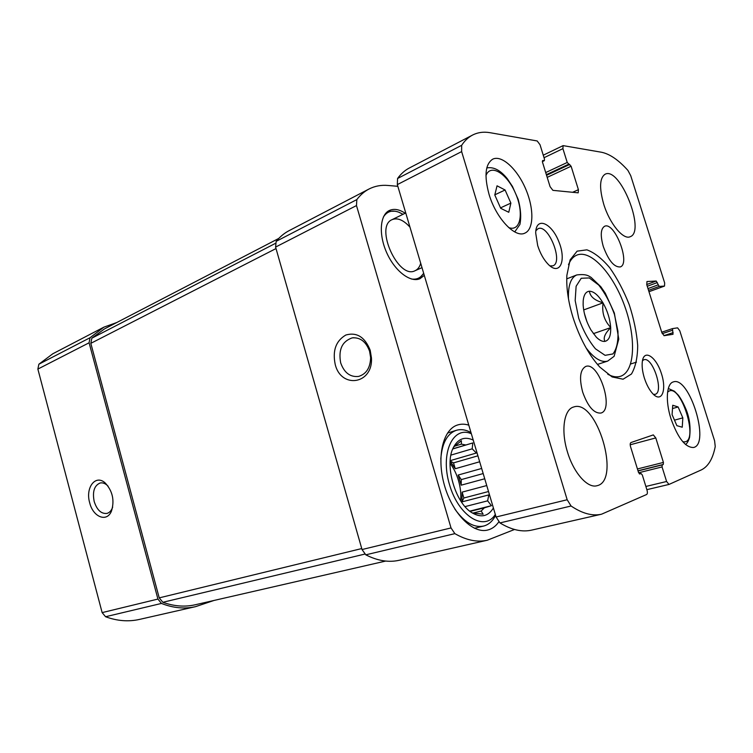<?xml version="1.0" encoding="UTF-8"?>
<svg xmlns="http://www.w3.org/2000/svg" width="753" height="753" viewBox="0 0 753 753"><rect width="100%" height="100%" fill="white"/><g stroke="black" fill="none" stroke-linecap="round" stroke-linejoin="round"><path stroke-width="1.13" d="M116.696 322.557L103.886 327.16L90.031 337.73L89.089 342.794L157.932 599.068L161.453 603.435C173.171 608.066 184.551 609.13 195.582 606.645L213.918 600.48M103.886 327.16L52.804 353.778L38.874 364.217L37.866 369.083L102.135 612.613L105.571 616.726C117.148 621.009 128.462 621.903 139.512 619.408L195.582 606.645M89.682 502.759C93.061 517.179 106.982 522.695 111.51 510.986C114.691 500.321 112.583 490.975 105.185 482.955C95.537 474.004 85.174 487.652 89.682 502.759M397.838 186.311L387.993 185.464C381.131 184.862 374.806 186.057 368.998 189.022C364.405 191.422 360.348 194.942 356.837 199.583L356.48 205.569L451.028 527.938L454.868 533.642C466.493 540.296 477.298 542.489 487.266 540.23L514.525 529.481M368.998 189.022L289.067 230.672C284.239 233.195 279.937 236.753 276.163 241.355L275.589 247.078L356.48 205.569M335.198 364.377C341.128 389.179 373.111 384.341 371.445 357.891L370.194 350.249C364.885 337.033 356.771 331.96 345.862 335.01C335.932 340.808 332.374 350.597 335.198 364.377M487.266 540.23L399.203 560.279C388.736 562.651 377.601 560.834 365.798 554.829L362.024 549.539L275.589 247.078M424.297 275.372L420.005 278.676C410.611 282.996 395.09 271.353 386.854 253.036C378.505 234.785 379.851 214.963 389.301 210.52C393.932 208.402 399.231 209.306 405.189 213.24M498.759 521.933C495.747 526.262 492.02 528.973 487.586 530.065C472.649 533.962 452.214 513.33 444.355 485.017C436.307 456.751 443.037 429.201 457.692 424.946C461.203 423.864 464.902 423.93 468.799 425.153M278.732 238.447L104.526 328.882L91.838 338.182L90.821 343.34L159.222 597.873L162.864 602.287C174.009 606.316 184.814 607.134 195.253 604.763L385.696 561.06M340.685 362.88C344.187 372.735 350.136 377.262 358.513 376.444C366.306 374.119 370.335 367.803 370.617 357.515L369.582 351.227C366.043 341.655 360.245 337.203 352.178 337.871C342.078 341.401 338.248 349.731 340.685 362.88M108.131 486.222L107.03 485.158C104.723 483.219 102.408 482.513 100.093 483.012C94.257 485.553 92.29 491.718 94.191 501.498C96.977 510.035 101.222 514.007 106.935 513.414C109.232 512.784 110.992 511.061 112.235 508.247L112.668 507.089M493.403 507.974C488.113 516.614 480.828 518.111 471.547 512.482C454.963 502.345 444.392 464.705 453.221 447.828C457.937 438.735 464.61 436.156 473.232 440.081M495.314 514.412C484.518 532.004 458.549 516.276 449.475 484.584C439.987 453.061 453.014 425.52 471.34 433.728M469.721 511.146L491.436 505.687L484.339 507.833L481.195 511.033L473.063 513.057M491.436 505.687L487.633 500.839L465.034 506.609M486.749 485.553L462.144 492.114L461.928 501.893L488.801 494.919L487.633 500.839M452.732 448.957L472.799 442.943L472.197 448.826L476.357 453.024L450.181 460.667M472.799 442.943L452.788 448.835M453.57 447.122L461.363 440.703L461.382 444.129L465.702 444.957M481.195 511.033L483.134 514.195L472.216 512.915M450.059 463.293C453.701 468.187 456.497 473.901 458.445 480.433C460.488 487.455 461.222 494.222 460.648 500.745M484.725 478.767L461.165 485.177L458.172 475.039L481.666 468.47M484.339 507.833L470.07 511.419M461.382 444.129L454.859 446.096M472.197 448.826L450.915 455.113M479.68 461.768L455.245 468.733L450.153 461.175M495.606 515.372C492.631 521.217 488.584 524.794 483.464 526.102C473.844 527.928 464.309 522.253 454.859 509.084M440.787 459.161C441.992 443.244 447.15 433.634 456.252 430.339C460.902 428.956 465.825 429.699 471.002 432.561M423.167 273.97L418.517 279.194M387.936 211.329L394.93 211.198M420.701 263.286C419.647 266.986 417.764 269.461 415.082 270.704C398.459 279.918 374.279 226.634 392.078 219.65C397.518 217.495 403.486 219.989 409.961 227.142M423.647 273.198C420.842 277.876 416.738 279.805 411.345 278.986M383.381 217.052C386.995 211.358 392.191 209.758 398.968 212.252L403.006 214.304M455.245 468.733L453.513 462.888L450.162 460.977M453.513 462.888L477.91 455.819M461.165 485.177L461.288 479.595L458.172 475.039M461.288 479.595L483.181 473.562M461.928 501.893L463.876 497.987L462.144 492.114M463.876 497.987L488.518 491.53M589.279 291.232L589.439 291.223C593.825 291.355 598.315 295.195 602.918 302.753L603.087 303.054C607.511 310.951 610.034 319.074 610.664 327.404L610.674 327.724C610.928 335.782 609.036 340.328 604.988 341.373L604.828 341.391C602.259 341.693 599.407 340.262 596.263 337.109L590.926 329.936C586.276 321.738 583.679 313.342 583.133 304.739L583.199 300.701C583.82 294.8 585.843 291.646 589.279 291.232M603.087 303.054C601.722 312.523 604.245 320.637 610.664 327.404M610.674 327.724C604.894 333.513 603.002 338.069 604.988 341.373M589.439 291.223C590.088 296.55 594.578 300.391 602.918 302.753M663.271 464.46L663.421 462.427L655.788 437.926L653.312 434.905L630.986 442.548C630.11 443.093 629.969 444.486 630.562 446.745L638.516 472.442L639.805 473.985L641.048 473.486L642.328 475.021L647.006 490.147C647.608 492.415 647.486 493.864 646.639 494.495L601.543 514.205C592.432 516.276 582.276 513.546 571.075 506.007L567.178 499.747L461.636 151.598L461.664 145.31C464.742 140.66 468.375 137.244 472.564 135.06C477.863 132.359 483.737 131.577 490.175 132.716L537.19 140.962L540.033 144.745L544.466 159.081L544.344 160.662L542.602 160.53L542.48 162.121L550.076 186.659L552.9 190.349L578.191 192.834L578.408 189.69L571.103 166.234L567.225 162.469L562.915 148.642L563.112 145.621L601.346 152.219C609.676 153.876 618.533 159.947 627.927 170.413L630.722 175.656L664.664 282.949L664.523 286.074L659.214 286.422L656.211 281.038L646.959 281.537L646.78 284.756L661.868 332.675L664.165 335.687L673.022 334.285L672.495 328.609L677.596 327.856L679.79 330.783L714.597 440.806L715.237 446.52C712.884 458.746 708.225 466.549 701.278 469.938L668.984 484.443L666.603 481.496L662.066 466.935L662.216 464.893L663.271 464.46L638.007 470.785M601.543 514.205L531.684 530.112C522.017 532.305 511.438 529.905 499.954 522.921L496.086 517L397.33 184.607L397.565 178.499C400.916 173.849 404.822 170.357 409.274 168.041L472.564 135.06M567.461 451.988C560.74 430.612 563.997 409.34 573.654 406.996C596.724 398.384 621.394 480.922 596.95 485.732C587.641 488.565 573.617 472.893 567.461 451.988M582.69 392.153C579.066 378.204 580.083 369.638 585.721 366.457C598.804 361.111 614.693 409.961 600.838 413.068C593.938 413.529 587.886 406.554 582.69 392.153M603.266 246.438C600.235 235.51 600.668 228.79 604.565 226.286C614.57 221.194 630.958 263.776 620.246 266.939C614.147 267.353 608.49 260.519 603.266 246.438M603.708 204.129C599.143 187.864 599.623 177.887 605.148 174.197C619.945 166.3 646.018 231.755 630.157 236.724C623.343 240.198 609.582 223.575 603.708 204.129M670.942 418.64C665.21 400.86 666.556 383.475 673.351 381.912C689.324 375.709 710.578 444.279 693.541 447.489C685.409 447.668 677.869 438.058 670.942 418.64M489.017 194.227C484.057 175.769 485.28 164.088 492.688 159.184C501.667 154.657 517.076 168.888 525.519 188.57C534.093 208.195 534.037 229.213 524.897 233.119C515.108 238.362 495.973 218.201 489.017 194.227M644.333 377.94C642.394 371.521 641.735 365.967 642.365 361.289C644.107 348.733 656.108 356.743 661.35 373.375C666.932 389.913 661.868 403.26 652.983 393.923C649.444 390.148 646.563 384.821 644.333 377.94M537.689 245.582L535.694 232.997C535.891 216.196 551.507 222.643 558.848 241.694C566.661 260.538 559.968 276.2 548.335 264.454C543.77 259.757 540.221 253.46 537.689 245.582M572.901 317.107C568.214 301.577 566.209 287.646 566.877 275.316L570.106 259.879L577.109 251.154L586.888 249.836C594.381 252.584 602.033 258.599 609.826 267.861C617.319 278.591 623.795 290.874 629.254 304.72C633.847 318.877 636.662 332.478 637.697 345.533C637.575 357.637 635.485 367.135 631.447 374.025L623.07 379.22L612.114 376.942L599.802 367.078C588.554 354.635 579.594 337.975 572.901 317.107M568.477 264.727C570.51 259.757 573.334 256.538 576.949 255.069C591.096 249.356 613.413 274.29 624.774 306.33C636.37 338.285 635.005 371.709 620.453 376.312C616.726 377.469 612.5 376.773 607.775 374.241M566.755 278.13L567.282 278.648M597.995 364.245L597.92 364.979M535.844 230.785L538.028 228.724C548.231 223.434 563.809 262.336 552.918 265.818L549.954 265.913M642.469 360.687L643.862 359.774C652.597 356.16 664.4 392.351 655.11 394.327L653.425 394.356M497.046 185.822L494.787 194.971L500.717 208.317L508.774 212.29L510.882 203.103L505.084 189.991L497.046 185.822M672.74 405.255L672.081 414.611L676.872 425.671L682.246 427.215L682.83 417.859L678.124 406.959L672.74 405.255M583.688 309.935L603.031 302.847M584.366 313.361L586.907 321.597M593.364 333.654L610.721 327.611M585.872 318.707L586.879 321.512M674.481 420.165L682.83 417.859M672.504 408.55L678.124 406.959M500.519 207.875L510.882 203.103M494.825 194.82L505.084 189.991M38.874 364.217L90.031 337.73M37.866 369.083L89.089 342.794M102.135 612.613L157.932 599.068M105.571 616.726L161.453 603.435M276.163 241.355L356.837 199.583M362.024 549.539L451.028 527.938M365.798 554.829L454.868 533.642M162.864 602.287L364.753 554.114M159.222 597.873L361.741 548.56M90.821 343.34L276.012 248.556M91.838 338.182L275.287 243.454M578.699 318.218L575.17 300.522L576.12 286.253L581.222 278.271L589.307 277.942L598.701 285.048C605.045 293.077 610.288 302.866 614.448 314.415L617.94 331.179C618.354 341.589 616.669 349.185 612.895 353.957L605.083 355.331L595.463 348.827C588.733 340.742 583.151 330.539 578.699 318.218M668.862 484.461L646.855 489.666L668.984 484.443M666.603 481.496L645.867 486.457M662.066 466.935L638.629 472.771M662.216 464.893L638.055 470.936M663.421 462.427L637.443 468.959M655.788 437.926L630.205 444.788M641.001 473.505L639.419 473.891M571.075 506.007L499.954 522.921M567.178 499.747L496.086 517M461.636 151.598L397.33 184.607M461.664 145.31L397.565 178.499M544.137 160.69L542.348 161.547M578.408 189.69L572.487 192.335M571.103 166.234L547.196 177.369M569.776 164.446L546.556 175.298M568.562 164.267L546.358 174.658M567.225 162.469L545.709 172.569M562.915 148.642L544.043 157.706M664.391 286.102L648.964 291.693M659.214 286.422L648.531 290.31M658.084 284.898L647.985 288.587M657.35 282.563L647.251 286.262M656.211 281.038L646.714 284.53M673.154 332.619L663.939 335.669M672.41 330.266L662.235 333.645M672.457 328.628L661.718 332.214L672.495 328.609M568.477 298.847C567.997 285.613 570.755 277.65 576.77 274.939L566.745 278.864M576.77 274.939C586.512 273.734 588.658 276.022 591.039 277.349L600.809 286.714L605.271 293.181L614.344 313.022L618.768 339.104L614.119 356.31L607.69 361.082C601.318 362.814 594.117 358.419 586.088 347.905M485.958 175.6C490.551 163.147 507.164 173.623 515.466 193.239C524.126 212.685 520.652 232.169 508.68 227.566M667.572 392.257C680.27 379.201 700.892 446.021 682.745 441.663M353.91 337.692L352.178 337.871M369.582 351.227L370.194 350.249M370.617 357.515L371.445 357.891M107.03 485.158L105.185 482.955M112.235 508.247L111.51 510.986M456.252 430.339L447.489 433.088M483.464 526.102L474.437 528.258M641.048 473.486L639.41 473.891M544.344 160.662L542.358 161.613M563.112 145.621L543.261 155.193M664.523 286.074L648.973 291.712M607.69 361.082L597.449 364.424M636.483 362.137L630.619 364.01M486.786 167.947C493.601 166.62 500.434 170.216 507.306 178.725L512.445 186.405L518.177 199.394C520.765 208.863 521.34 217.241 519.899 224.498L514.732 231.924M668.306 388.492L674.406 391.221L678.227 395.071C680.834 398.431 683.517 403.392 686.275 409.952C689.71 418.612 690.802 427.808 689.541 437.54C688.346 441.286 687 443.602 685.512 444.486M405.754 212.967L392.078 219.65M422 267.644L415.082 270.704"/></g></svg>
